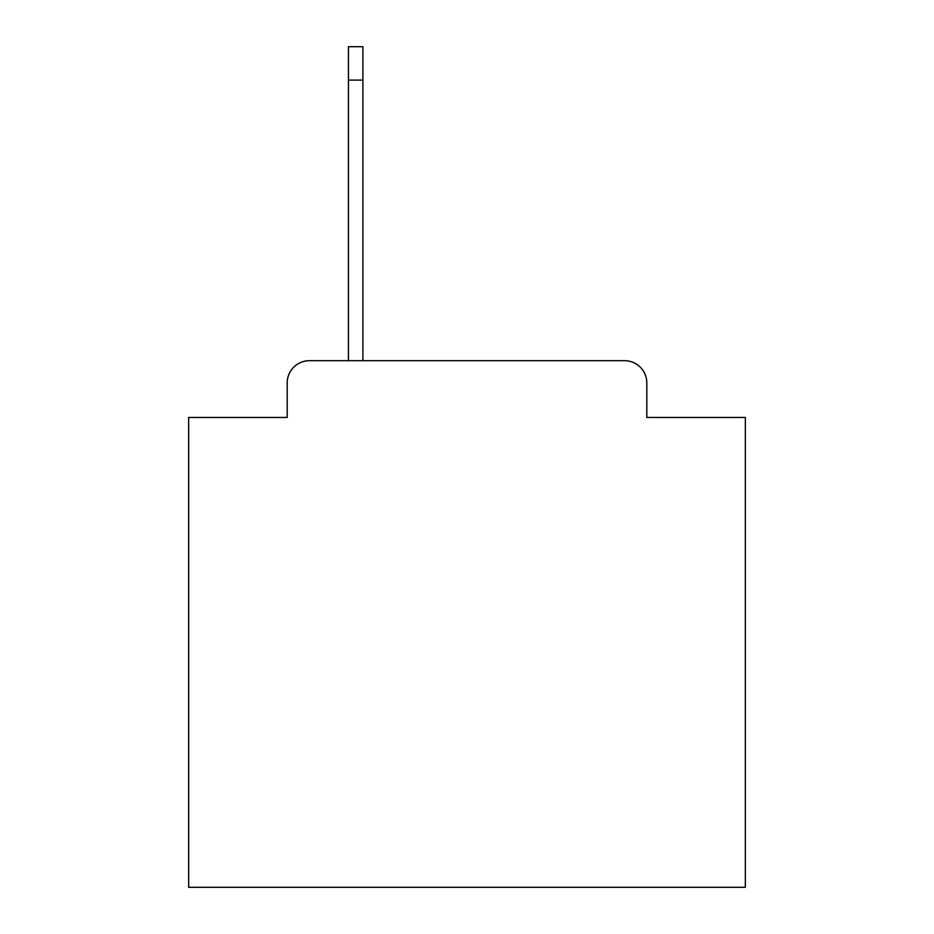 <?xml version="1.0" encoding="UTF-8"?>
<svg xmlns="http://www.w3.org/2000/svg" width="934" height="934" viewBox="0 0 934 934"><rect width="100%" height="100%" fill="white"/><g stroke="black" fill="none" stroke-linecap="round" stroke-linejoin="round"><path stroke-width="1.4" d="M287.193 382.94L287.193 417.451L287.193 382.94A22.264 22.264 0 0 1 309.458 360.676L348.429 360.676L348.429 46.7L362.894 46.7L362.894 360.676L624.542 360.676L309.458 360.676M646.807 417.451L646.807 382.94L646.807 417.451L745.344 417.451L745.344 887.3L188.656 887.3L188.656 417.451L287.193 417.451M646.807 382.94A22.264 22.264 0 0 0 624.542 360.676M348.429 80.102L362.894 80.102"/></g></svg>
